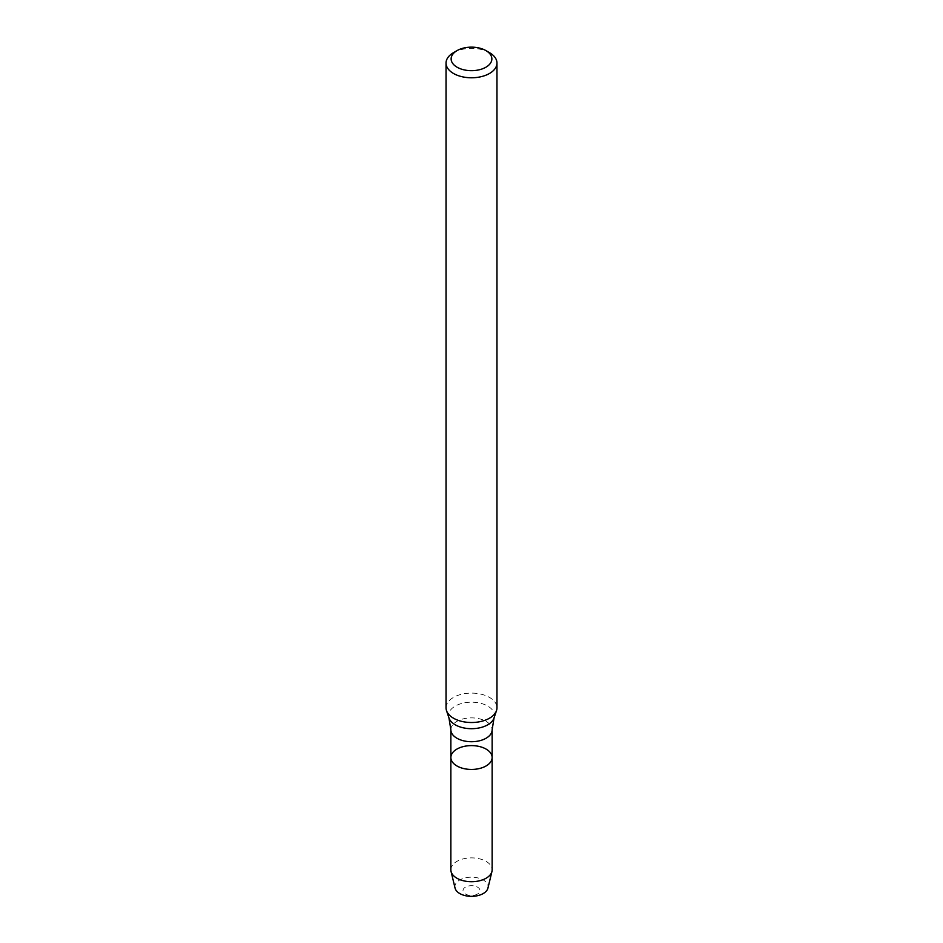 <?xml version="1.0" encoding="UTF-8"?>
<svg xmlns="http://www.w3.org/2000/svg" width="943" height="943" viewBox="0 0 943 943"><rect width="100%" height="100%" fill="white"/><g stroke="black" fill="none" stroke-linecap="round" stroke-linejoin="round"><path stroke-width="0.71" stroke-dasharray="4.71 3.54" d="M450.86 757.524A20.64 11.917 180 0 1 471.5 745.607A20.64 11.917 180 0 1 492.14 757.524M446.039 707.804A25.461 14.699 180 0 1 471.5 693.105A25.461 14.699 180 0 1 496.961 707.804M453.489 52.678A25.461 14.699 180 0 1 489.511 52.678M477.5 894.058A8.487 4.904 180 0 1 463.296 891.854A8.487 4.904 180 0 1 473.692 885.854A8.487 4.904 180 0 1 477.5 894.058M455.056 888.082A16.609 9.583 180 0 1 471.5 877.179A16.609 9.583 180 0 1 487.944 888.082M450.86 869.8A20.64 11.917 180 0 1 471.5 857.882A20.64 11.917 180 0 1 492.14 869.8M450.86 729.799A20.64 11.917 180 0 1 471.5 717.882A20.64 11.917 180 0 1 492.14 729.799M448.962 717.953A22.962 13.249 180 0 1 471.5 702.193A22.962 13.249 180 0 1 494.038 717.953"/><path stroke-width="1.41" d="M486.093 765.952A20.64 11.917 180 0 1 463.602 768.533A20.64 11.917 180 0 1 450.86 757.524A20.64 11.917 180 0 1 471.5 745.607A20.64 11.917 180 0 1 492.14 757.524A20.64 11.917 180 0 1 486.093 765.952A20.64 11.917 180 0 1 463.602 768.533A20.64 11.917 180 0 1 450.86 757.524L450.86 869.8A20.64 11.917 180 0 0 451.049 871.438A20.64 11.917 180 0 0 464.934 881.092A20.64 11.917 180 0 0 486.093 878.228A20.64 11.917 180 0 0 491.951 871.438A20.64 11.917 180 0 0 492.14 869.8L492.14 757.524A20.64 11.917 180 0 1 486.093 765.952M485.904 50.592L489.511 52.678A25.461 14.699 180 0 1 496.961 63.075L496.961 707.804A25.461 14.699 180 0 1 496.501 710.586A25.461 14.699 180 0 1 489.511 718.201A25.461 14.699 180 0 1 464.039 721.866A25.461 14.699 180 0 1 446.499 710.586A25.461 14.699 180 0 1 446.039 707.804L446.039 63.075A25.461 14.699 180 0 1 453.489 52.678L457.096 50.592A20.369 11.764 180 0 1 485.904 50.592A20.369 11.764 180 0 1 485.904 67.224A20.369 11.764 180 0 1 457.096 67.224A20.369 11.764 180 0 1 457.096 50.592M496.961 63.075A25.461 14.699 180 0 1 489.511 73.471A25.461 14.699 180 0 1 461.752 76.654A25.461 14.699 180 0 1 446.039 63.075M491.951 871.438L487.944 888.082A16.609 9.583 180 0 1 483.24 893.54A16.609 9.583 180 0 1 466.219 895.85A16.609 9.583 180 0 1 455.056 888.082L451.049 871.438M492.14 757.524L492.14 729.799A20.64 11.917 180 0 1 486.093 738.228A20.64 11.917 180 0 1 463.602 740.809A20.64 11.917 180 0 1 450.86 729.799L450.86 757.524M492.14 729.799L494.038 717.953A22.962 13.249 180 0 1 487.731 724.813A22.962 13.249 180 0 1 464.769 728.114A22.962 13.249 180 0 1 448.962 717.953L446.499 710.586M450.86 729.799L448.962 717.953M494.038 717.953L496.501 710.586"/></g></svg>
